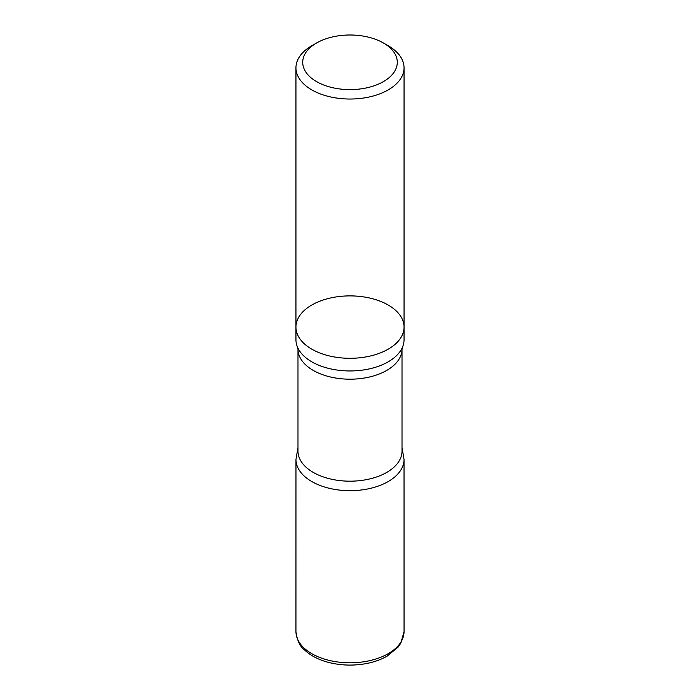<?xml version="1.0" encoding="UTF-8"?>
<svg xmlns="http://www.w3.org/2000/svg" width="700" height="700" viewBox="0 0 700 700"><rect width="100%" height="100%" fill="white"/><g stroke="black" fill="none" stroke-linecap="round" stroke-linejoin="round"><path stroke-width="1.05" d="M388.22 45.754L383.442 42.998A47.294 27.309 180 0 1 383.442 81.611A47.294 27.309 180 0 1 316.558 81.611A47.294 27.309 180 0 1 316.558 42.998A47.294 27.309 180 0 1 383.442 42.998L388.22 45.754A54.049 31.202 180 0 1 404.049 67.821A54.049 31.202 180 0 1 370.685 96.652A54.049 31.202 180 0 1 311.78 89.889A54.049 31.202 180 0 1 295.951 67.821A54.049 31.202 180 0 1 311.78 45.754L316.558 42.998M311.78 349.16A54.049 31.202 180 0 1 295.951 327.092A54.049 31.202 0 0 0 311.78 349.16A54.049 31.202 0 0 0 370.685 355.924A54.049 31.202 0 0 0 404.049 327.092A54.049 31.202 180 0 1 370.685 355.924A54.049 31.202 180 0 1 311.78 349.16M311.78 361.812A54.049 31.202 180 0 1 297.762 347.76A54.049 31.202 180 0 1 295.951 339.745L295.951 327.092A54.049 31.202 0 0 1 350 295.89A54.049 31.202 0 0 1 404.049 327.092L404.049 339.745A54.049 31.202 180 0 1 402.238 347.76A54.049 31.202 180 0 1 364.044 369.88A54.049 31.202 180 0 1 311.78 361.812M402.019 451.141A52.019 30.039 180 0 1 350 481.18A52.019 30.039 180 0 1 297.981 451.141L297.981 349.16A52.019 30.039 180 0 0 350 379.19A52.019 30.039 180 0 0 402.019 349.16L402.019 451.141M297.981 447.598L295.969 459.489A54.031 31.194 0 0 0 350 490.683A54.031 31.194 0 0 0 404.031 459.489A54.031 31.194 180 0 1 349.991 490.683A54.031 31.194 180 0 1 295.969 459.48M404.049 631.593A54.049 31.202 180 0 1 350 662.804A54.049 31.202 180 0 1 295.951 631.593C297.15 640.439 299.898 646.441 304.203 649.617C309.864 655.095 317.354 659.181 326.672 661.894C339.395 665.446 352.476 666.032 365.916 663.644C373.966 662.139 381.071 659.61 387.223 656.066L398.064 647.141L400.829 643.178L404.049 631.593L404.031 459.489L402.019 447.598M295.951 67.821L295.951 327.092M404.049 67.821L404.049 327.092M297.754 347.751L297.981 349.16M402.246 347.751L402.019 349.16M295.969 459.489L295.951 631.593"/></g></svg>

